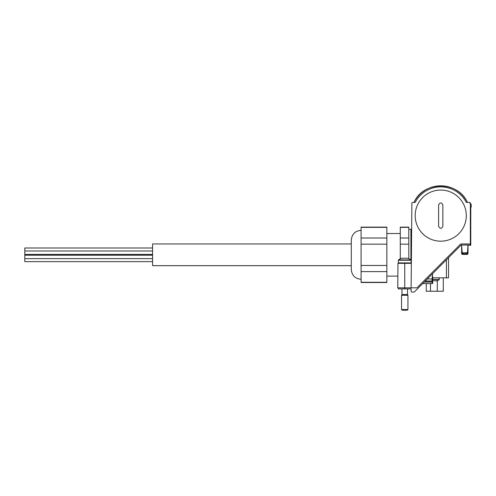 <?xml version="1.0" encoding="UTF-8"?>
<svg xmlns="http://www.w3.org/2000/svg" width="496" height="496" viewBox="0 0 496 496"><rect width="100%" height="100%" fill="white"/><g stroke="black" fill="none" stroke-linecap="round" stroke-linejoin="round"><path stroke-width="0.74" d="M434.459 280.81L432.946 280.81L434.459 280.81M436.933 280.736L435.097 280.81M468.007 245.018L467.461 252.762L466.401 253.747L463.221 253.747L462.154 252.762L461.615 245.018M404.829 258.224L401.896 258.224A10.199 10.199 0 0 0 399.85 259.073L399.85 259.03A10.236 10.236 0 0 0 398.524 259.892L410.973 259.892A10.236 10.236 0 0 0 409.646 259.03L409.646 259.073A10.199 10.199 0 0 0 407.6 258.224L404.829 258.224M398.356 287.829L398.356 288.895L411.128 288.895L411.103 291.443A0.639 0.639 0 0 0 411.742 292.088L414.185 292.088L461.187 245.018L470.351 245.018L470.351 203.484A1.066 1.066 0 0 0 469.284 202.418L466.283 202.418A28.749 28.749 0 0 0 415.202 202.418L412.939 202.418A1.066 1.066 0 0 0 411.872 203.478L411.141 287.829L416.931 287.829L460.747 243.951L470.351 243.951M470.351 203.484L469.284 202.418M411.141 287.829L397.755 287.829L397.966 263.333L404.748 263.333L404.748 288.895M432.648 277.816L448.545 277.816L448.545 257.678M411.351 263.333L404.748 263.333M470.351 207.533L470.772 207.533L470.772 245.229L467.988 245.229M460.976 245.229L461.633 245.229L461.615 253.735L463.059 253.735M404.748 294.543L407.52 294.543L407.941 295.281L401.555 295.281L401.977 294.543L404.748 294.543M407.941 309.535L407.29 310.192L402.206 310.192L401.555 309.535L407.941 309.535L407.941 295.281M461.615 253.735L462.266 254.386L467.35 254.386L468.007 253.735L468.007 245.229M466.562 253.735L468.007 253.735M443.294 291.233L443.294 277.816L443.294 291.233L426.256 291.233L426.256 283.569M438.613 204.978L438.613 226.275C440.033 229.016 441.452 229.016 442.872 226.275L442.872 204.978C441.452 202.232 440.033 202.232 438.613 204.978M415.183 215.624A25.556 25.556 0 0 1 445.755 190.563A25.556 25.556 0 0 1 466.079 218.978A25.556 25.556 0 0 1 439.065 241.13A25.556 25.556 0 0 1 415.183 215.624M361.088 238.006L361.088 227.125L386.855 227.125L386.855 238.006L361.088 238.006L361.088 244.162L386.855 244.162L386.855 282.503L361.088 282.503L361.088 271.622L386.855 271.622M386.855 238.006L386.855 244.162M361.088 271.622L361.088 265.465L386.855 265.465M361.088 227.354L386.855 227.354M400.278 238.006L400.278 227.125L408.797 227.125L408.797 238.006L400.278 238.006L400.278 244.162L408.797 244.162L408.797 258.658M408.797 238.006L408.797 244.162M400.278 227.354L408.797 227.354M361.088 230.318C355.136 230.9 351.869 234.168 351.286 240.12L351.286 269.508C351.869 275.46 355.136 278.727 361.088 279.31M361.088 265.465L361.088 244.162M361.088 282.274L386.855 282.274M400.278 258.85L400.278 244.162M408.797 229.257L410.924 229.257L410.924 259.861M351.286 243.951L152.582 243.951L152.582 265.676L351.286 265.676M152.582 261.634L24.8 261.634L24.8 247.994L152.582 247.994M427.304 278.95L432.078 278.95L432.078 281.009L425.246 281.009M432.078 278.95L432.624 273.767M432.512 280.091L432.078 281.009M432.648 276.111L432.648 283.569L432.078 283.569L432.648 283.569L432.648 279.812L432.078 283.569L422.691 283.569M424.179 282.075L432.078 282.075M436.61 280.81L436.61 280.972A6.721 6.721 0 0 0 439.177 279.583L432.648 279.583M467.461 252.762L462.154 252.762M470.351 204.092L471.033 204.092A10.236 10.236 0 0 0 470.351 203.608M414.011 202.418A29.816 29.816 0 0 1 467.474 202.418C457.715 180.315 423.131 180.916 414.011 202.418M446.419 259.811L446.419 277.816M398.784 263.333L398.356 262.905L411.141 262.905L410.713 263.333M398.356 262.905L398.356 260.233L411.141 260.233L410.973 259.892M470.351 207.105L471.2 207.105L470.772 207.533M470.351 204.426L471.2 204.426L471.2 207.105M430.478 291.233L430.478 283.569M437.298 291.233L437.298 280.736M439.251 277.816L439.251 279.422L432.648 279.422M425.103 281.151L432.512 281.151M401.555 309.535L401.555 295.281M407.52 294.543L407.52 288.895M401.977 294.543L401.977 288.895M411.141 262.905L411.141 260.233M398.356 260.233L398.524 259.892M386.855 276.111L397.854 276.111M386.855 233.517L400.278 233.517M410.924 233.517L411.612 233.517M24.8 258.639L152.582 258.639M24.8 255.229L152.582 255.229M24.8 254.398L152.582 254.398M24.8 250.988L152.582 250.988"/></g></svg>
